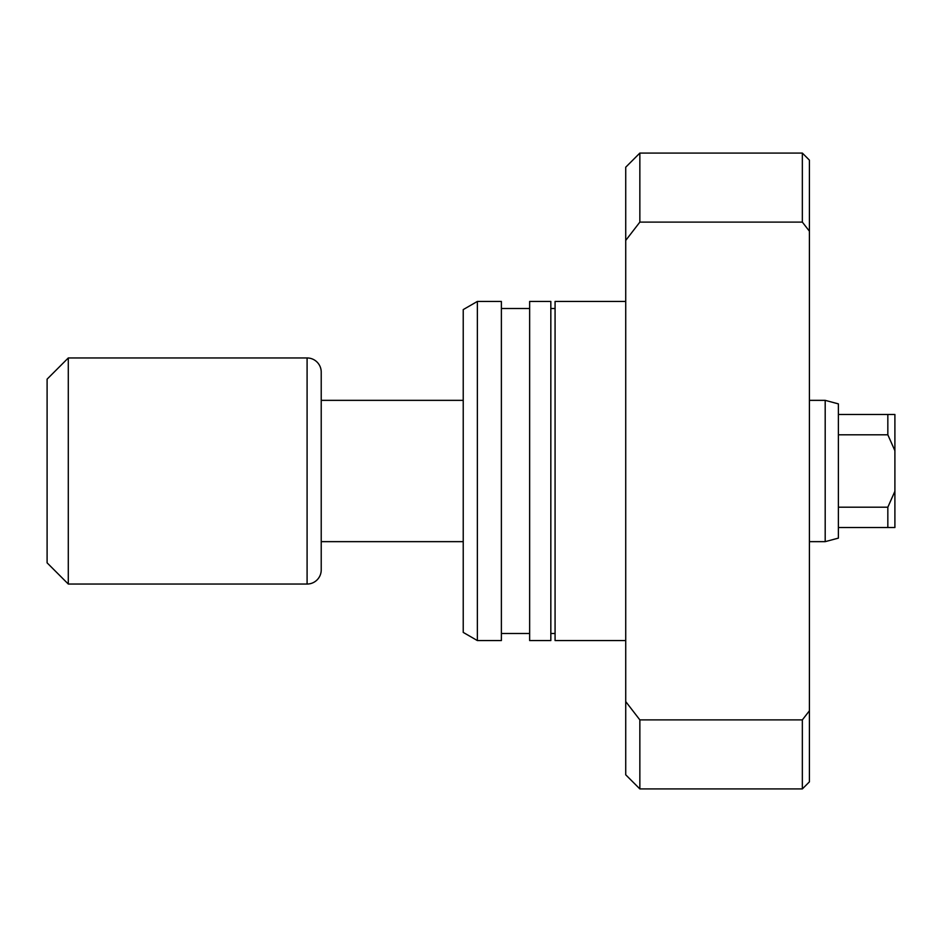 <?xml version="1.0" encoding="UTF-8"?>
<svg xmlns="http://www.w3.org/2000/svg" width="942" height="942" viewBox="0 0 942 942"><rect width="100%" height="100%" fill="white"/><g stroke="black" fill="none" stroke-linecap="round" stroke-linejoin="round"><path stroke-width="1.41" d="M838.38 434.804L838.38 403.882L825.192 400.35L825.192 541.65L838.38 538.117L838.38 434.804L887.835 434.804L887.835 414.48L838.38 414.48L838.38 434.804L887.835 434.804L894.9 450.712L894.9 414.48L838.38 414.48L838.38 403.882L825.192 400.35L809.413 400.35L825.192 400.35L825.192 541.65L809.413 541.65L825.192 541.65L838.38 538.117L838.38 527.52L887.835 527.52L887.835 507.196L838.38 507.196L838.38 527.52L894.9 527.52L894.9 450.712L894.9 491.288L887.835 507.196L838.38 507.196L838.38 434.804M321.222 541.65L463.228 541.65L321.222 541.65M463.228 400.35L321.222 400.35L463.228 400.35M321.222 569.91L321.222 372.09A14.13 14.13 0 0 0 307.092 357.96L307.092 584.04A14.13 14.13 0 0 0 321.222 569.91A14.13 14.13 0 0 1 307.092 584.04L307.092 357.96L68.295 357.96L68.295 584.04L307.092 584.04L68.295 584.04L68.295 357.96L47.1 379.155L47.1 562.845L68.295 584.04L47.1 562.845L47.1 379.155L68.295 357.96L307.092 357.96A14.13 14.13 0 0 1 321.222 372.09L321.222 569.91M887.835 507.196L887.835 527.52L894.9 527.52L894.9 491.288L887.835 507.196M887.835 414.48L887.835 434.804L894.9 450.712L894.9 414.48L887.835 414.48M625.723 301.44L555.073 301.44L555.073 640.56L625.723 640.56L555.073 640.56L555.073 301.44L625.723 301.44M555.073 308.505L550.835 308.505L555.073 308.505M550.835 633.495L555.073 633.495L550.835 633.495M550.835 301.44L529.639 301.44L529.639 640.56L550.835 640.56L550.835 301.44L529.639 301.44L529.639 640.56L550.835 640.56L550.835 301.44M529.639 308.505L501.38 308.505L529.639 308.505M501.38 633.495L529.639 633.495L501.38 633.495M501.38 301.44L477.358 301.44L477.358 640.56L501.38 640.56L501.38 301.44L477.358 301.44L463.228 309.6L463.228 632.4L477.358 640.56L477.358 301.44L463.228 309.6L463.228 632.4L477.358 640.56L501.38 640.56L501.38 301.44M809.413 781.86L802.348 788.925L802.348 719.888L639.853 719.888L625.723 701.566L625.723 774.795L625.723 701.566L639.853 719.888L639.853 788.925L639.853 719.888L802.348 719.888L802.348 788.925L809.413 781.86L809.413 710.798L802.348 719.888L809.413 710.798L809.413 160.14L809.413 231.202L802.348 222.112L802.348 153.075L639.853 153.075L802.348 153.075L802.348 222.112L809.413 231.202L809.413 781.86M625.723 167.205L639.853 153.075L625.723 167.205L625.723 701.566L625.723 240.434L639.853 222.112L639.853 153.075L639.853 222.112L802.348 222.112L639.853 222.112L625.723 240.434L625.723 167.205M802.348 788.925L639.853 788.925L625.723 774.795M802.348 153.075L809.413 160.14"/></g></svg>

